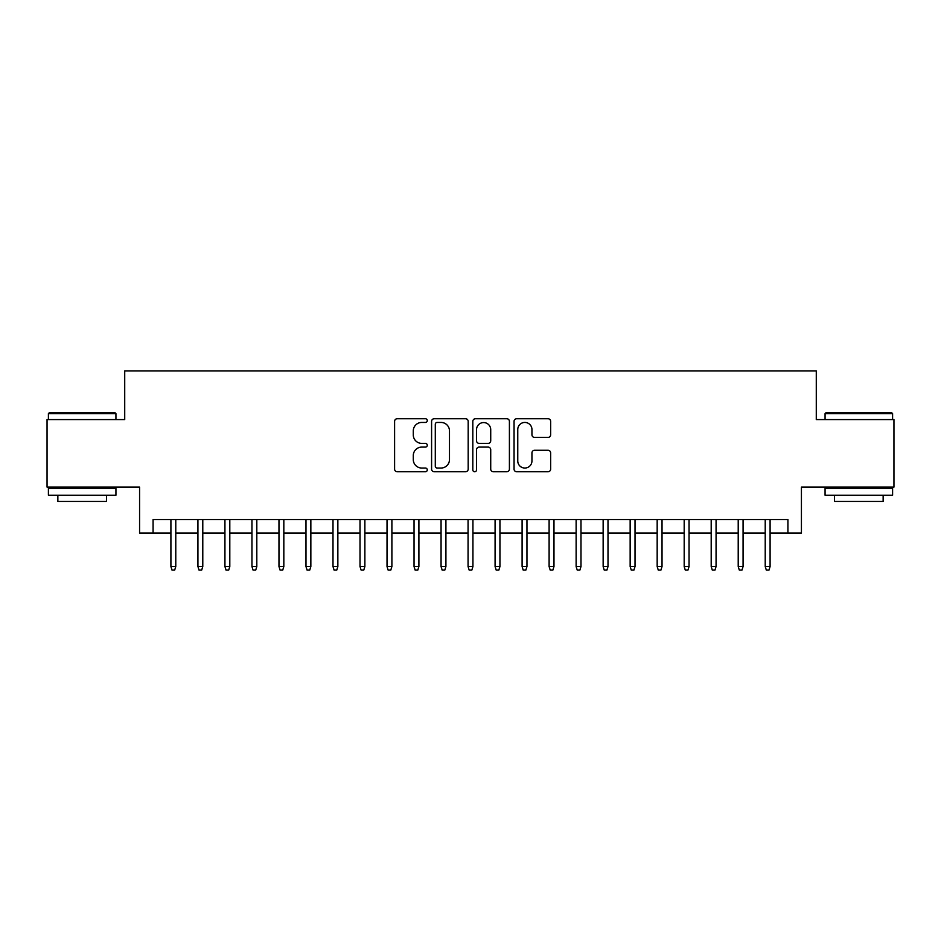 <?xml version="1.0" encoding="UTF-8"?>
<svg xmlns="http://www.w3.org/2000/svg" width="941" height="941" viewBox="0 0 941 941"><rect width="100%" height="100%" fill="white"/><g stroke="black" fill="none" stroke-linecap="round" stroke-linejoin="round"><path stroke-width="1.41" d="M427.273 420.58A1.858 1.858 0 0 0 425.426 418.721L397.243 418.721A2.647 2.647 0 0 0 394.597 421.38L394.597 469.112A2.647 2.647 0 0 0 397.243 471.759L425.426 471.759A1.858 1.858 0 0 0 427.273 469.9A1.858 1.858 0 0 0 425.426 468.042L421.78 468.042A8.481 8.481 0 0 1 413.287 459.561L413.287 455.585A8.481 8.481 0 0 1 421.78 447.093L425.426 447.093A1.858 1.858 0 0 0 427.273 445.246A1.858 1.858 0 0 0 425.426 443.387L421.78 443.387A8.481 8.481 0 0 1 413.287 434.895L413.287 430.919A8.481 8.481 0 0 1 421.78 422.438L425.426 422.438A1.858 1.858 0 0 0 427.273 420.58M547.991 437.424A2.647 2.647 0 0 0 550.65 434.766L550.65 421.38A2.647 2.647 0 0 0 547.991 418.721L516.703 418.721A2.647 2.647 0 0 0 514.057 421.38L514.057 469.112A2.647 2.647 0 0 0 516.703 471.759L547.991 471.759A2.647 2.647 0 0 0 550.65 469.112L550.65 452.927A2.647 2.647 0 0 0 547.991 450.28L534.606 450.28A2.647 2.647 0 0 0 531.947 452.927L531.947 460.949A7.093 7.093 0 0 1 524.855 468.042A7.093 7.093 0 0 1 517.762 460.949L517.762 429.531A7.093 7.093 0 0 1 524.855 422.438A7.093 7.093 0 0 1 531.947 429.531L531.947 434.766A2.647 2.647 0 0 0 534.606 437.424L547.991 437.424M153.077 533.041L153.077 519.526L787.923 519.526L787.923 533.041L801.426 533.041L801.426 487.109L893.95 487.109L893.95 419.58L816.282 419.58L816.282 370.954L124.718 370.954L124.718 419.58L47.05 419.58L47.05 487.109L139.574 487.109L139.574 533.041L170.909 533.041M468.183 421.38A2.647 2.647 0 0 0 465.524 418.721L434.236 418.721A2.647 2.647 0 0 0 431.59 421.38L431.59 469.112A2.647 2.647 0 0 0 434.236 471.759L465.524 471.759A2.647 2.647 0 0 0 468.183 469.112L468.183 421.38M475.476 418.721L506.764 418.721A2.647 2.647 0 0 1 509.41 421.38L509.41 469.112A2.647 2.647 0 0 1 506.764 471.759L493.366 471.759A2.647 2.647 0 0 1 490.72 469.112L490.72 449.751A2.647 2.647 0 0 0 488.061 447.093L479.181 447.093A2.647 2.647 0 0 0 476.534 449.751L476.534 469.9A1.858 1.858 0 0 1 474.676 471.759A1.858 1.858 0 0 1 472.817 469.9L472.817 421.38A2.647 2.647 0 0 1 475.476 418.721M175.779 533.041L197.928 533.041M202.786 533.041L224.934 533.041M229.804 533.041L251.953 533.041M256.811 533.041L278.971 533.041M283.829 533.041L305.978 533.041M310.848 533.041L332.996 533.041M337.854 533.041L360.015 533.041M364.873 533.041L387.022 533.041M391.891 533.041L414.04 533.041M418.898 533.041L441.058 533.041M445.916 533.041L468.065 533.041M472.935 533.041L495.084 533.041M499.942 533.041L522.102 533.041M526.96 533.041L549.109 533.041M553.978 533.041L576.127 533.041M580.985 533.041L603.146 533.041M608.004 533.041L630.152 533.041M635.022 533.041L657.171 533.041M662.029 533.041L684.189 533.041M689.047 533.041L711.196 533.041M716.066 533.041L738.215 533.041M743.072 533.041L765.221 533.041M770.091 533.041L787.923 533.041M437.153 422.438A1.858 1.858 0 0 0 435.295 424.297L435.295 466.195A1.858 1.858 0 0 0 437.153 468.042L441 468.042A8.481 8.481 0 0 0 449.48 459.561L449.48 430.919A8.481 8.481 0 0 0 441 422.438L437.153 422.438M490.72 429.661A7.093 7.093 0 0 0 483.627 422.568A7.093 7.093 0 0 0 476.534 429.661L476.534 440.729A2.647 2.647 0 0 0 479.181 443.387L488.061 443.387A2.647 2.647 0 0 0 490.72 440.729L490.72 429.661M170.909 566.541L171.991 570.046L174.697 570.046L175.779 566.541L170.909 566.541L170.909 519.526M175.779 566.541L175.779 519.526M49.214 412.828L115.131 412.828L115.931 413.64L48.403 413.64L49.214 412.828M82.173 495.213L48.403 495.213L48.403 488.461L115.931 488.461L115.931 495.213L82.173 495.213M106.486 495.213L106.486 501.435L57.86 501.435L57.86 495.213M825.869 412.828L891.786 412.828L892.597 413.64L825.069 413.64L825.869 412.828M858.827 495.213L825.069 495.213L825.069 488.461L892.597 488.461L892.597 495.213L858.827 495.213M883.14 495.213L883.14 501.435L834.514 501.435L834.514 495.213M197.928 566.541L199.01 570.046L201.703 570.046L202.786 566.541L197.928 566.541L197.928 519.526M202.786 566.541L202.786 519.526M224.934 566.541L226.016 570.046L228.722 570.046L229.804 566.541L224.934 566.541L224.934 519.526M229.804 566.541L229.804 519.526M251.953 566.541L253.035 570.046L255.74 570.046L256.811 566.541L251.953 566.541L251.953 519.526M256.811 566.541L256.811 519.526M278.971 566.541L280.053 570.046L282.747 570.046L283.829 566.541L278.971 566.541L278.971 519.526M283.829 566.541L283.829 519.526M305.978 566.541L307.06 570.046L309.765 570.046L310.848 566.541L305.978 566.541L305.978 519.526M310.848 566.541L310.848 519.526M332.996 566.541L334.079 570.046L336.784 570.046L337.854 566.541L332.996 566.541L332.996 519.526M337.854 566.541L337.854 519.526M360.015 566.541L361.097 570.046L363.791 570.046L364.873 566.541L360.015 566.541L360.015 519.526M364.873 566.541L364.873 519.526M387.022 566.541L388.104 570.046L390.809 570.046L391.891 566.541L387.022 566.541L387.022 519.526M391.891 566.541L391.891 519.526M414.04 566.541L415.122 570.046L417.828 570.046L418.898 566.541L414.04 566.541L414.04 519.526M418.898 566.541L418.898 519.526M441.058 566.541L442.141 570.046L444.834 570.046L445.916 566.541L441.058 566.541L441.058 519.526M445.916 566.541L445.916 519.526M468.065 566.541L469.147 570.046L471.853 570.046L472.935 566.541L468.065 566.541L468.065 519.526M472.935 566.541L472.935 519.526M495.084 566.541L496.166 570.046L498.859 570.046L499.942 566.541L495.084 566.541L495.084 519.526M499.942 566.541L499.942 519.526M522.102 566.541L523.172 570.046L525.878 570.046L526.96 566.541L522.102 566.541L522.102 519.526M526.96 566.541L526.96 519.526M549.109 566.541L550.191 570.046L552.896 570.046L553.978 566.541L549.109 566.541L549.109 519.526M553.978 566.541L553.978 519.526M576.127 566.541L577.209 570.046L579.903 570.046L580.985 566.541L576.127 566.541L576.127 519.526M580.985 566.541L580.985 519.526M603.146 566.541L604.216 570.046L606.921 570.046L608.004 566.541L603.146 566.541L603.146 519.526M608.004 566.541L608.004 519.526M630.152 566.541L631.235 570.046L633.94 570.046L635.022 566.541L630.152 566.541L630.152 519.526M635.022 566.541L635.022 519.526M657.171 566.541L658.253 570.046L660.947 570.046L662.029 566.541L657.171 566.541L657.171 519.526M662.029 566.541L662.029 519.526M684.189 566.541L685.26 570.046L687.965 570.046L689.047 566.541L684.189 566.541L684.189 519.526M689.047 566.541L689.047 519.526M711.196 566.541L712.278 570.046L714.984 570.046L716.066 566.541L711.196 566.541L711.196 519.526M716.066 566.541L716.066 519.526M738.215 566.541L739.297 570.046L741.99 570.046L743.072 566.541L738.215 566.541L738.215 519.526M743.072 566.541L743.072 519.526M765.221 566.541L766.303 570.046L769.009 570.046L770.091 566.541L765.221 566.541L765.221 519.526M770.091 566.541L770.091 519.526M48.403 419.58L48.403 413.64M63.8 488.461L63.8 487.109M100.534 488.461L100.534 487.109M115.931 419.58L115.931 413.64M825.069 419.58L825.069 413.64M840.466 488.461L840.466 487.109M877.2 488.461L877.2 487.109M892.597 419.58L892.597 413.64"/></g></svg>

